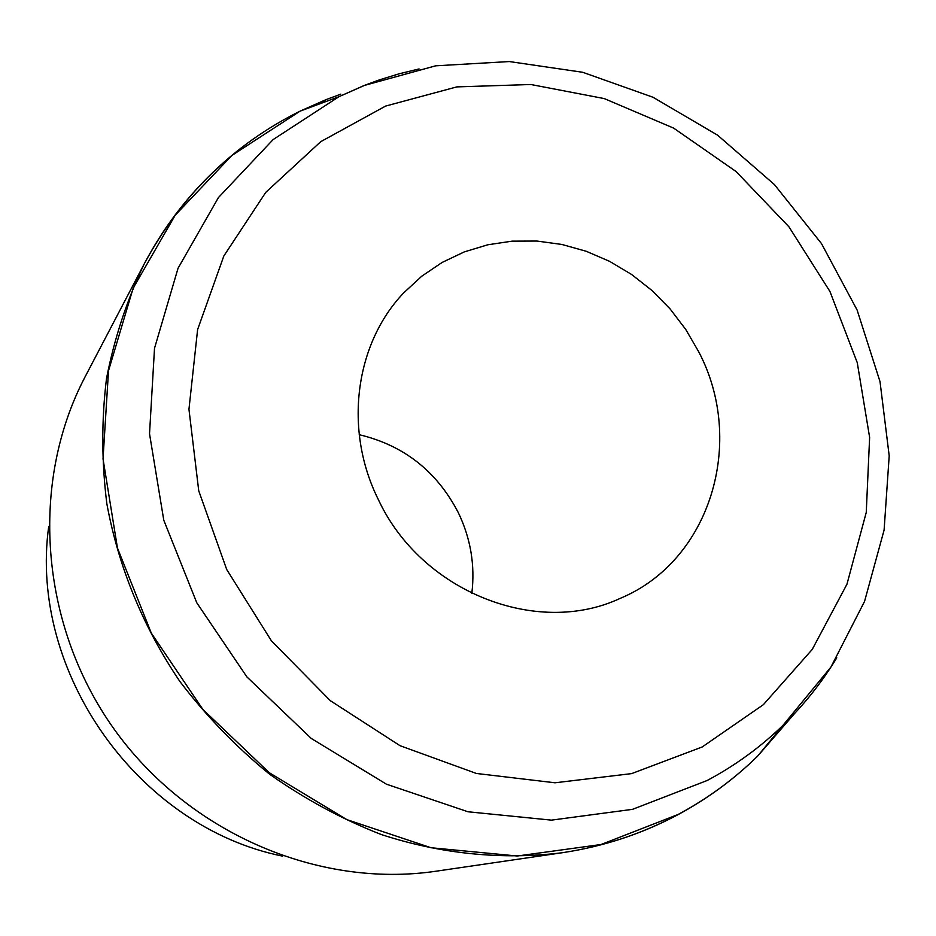 <?xml version="1.0" encoding="UTF-8"?>
<svg xmlns="http://www.w3.org/2000/svg" width="936" height="936" viewBox="0 0 936 936"><rect width="100%" height="100%" fill="white"/><g stroke="black" fill="none" stroke-linecap="round" stroke-linejoin="round"><path stroke-width="1.4" d="M359.225 434.69C403.755 445.314 436.749 471.241 458.207 512.448C470.679 538.317 475.219 565.309 471.814 593.412M698.782 351.901C746.062 441.85 710.623 560.781 620.264 598.338C536.96 637.451 421.223 591.763 378.366 499.613C343.524 429.998 354.92 343.992 403.638 292.945L421.762 276.202L442.108 262.443L464.268 251.913L487.785 244.787L512.203 241.149L537.042 241.055L561.857 244.448L586.182 251.257L609.558 261.331L631.589 274.47L651.865 290.406L670.036 308.857L685.772 329.484L698.782 351.901M282.672 856.147C138.306 827.073 28.466 672.212 48.73 526.348M677.196 814.999C641.523 834.023 603.112 846.612 561.974 852.778L436.223 871.194C318.006 888.744 187.598 832.689 113.502 728.278C39.441 623.844 29.648 482.227 85.293 376.459L144.238 263.87C165.298 224.008 192.325 189.739 225.319 161.039M385.585 106.084L456.826 86.896L530.876 84.509L604.258 98.584L673.663 128.127L736.105 171.557L788.943 226.816L829.928 291.447L857.259 362.665L869.626 437.404L866.256 512.39L846.963 584.204L812.249 649.42L763.343 704.691L702.222 746.951L631.625 773.616L555.013 782.788L476.365 773.452L400.023 745.688L330.35 700.701L271.428 640.856L226.711 569.521L198.736 490.815L188.955 409.289L197.613 329.566L223.833 255.996L265.765 192.348L320.744 141.664L385.585 106.084M836.772 657.809C821.995 682.133 804.445 704.282 784.099 724.253C761.319 746.542 735.684 765.285 707.207 780.484L632.572 809.324L551.491 820.135L467.977 811.769L386.428 784.192L311.325 738.492L246.893 676.915L196.794 602.796L163.788 520.229L149.526 433.824L154.51 348.321L178.051 268.246L218.427 197.578L273.101 139.593L338.949 96.701L364.057 85.539L379.478 79.852L399.11 73.804L419.071 68.948M794.839 713.22L757.587 756.183C734.046 779.243 707.569 798.665 678.144 814.46L601.041 844.518L517.28 856.007L431.028 847.735L346.811 819.608L269.299 772.726L202.878 709.429L151.304 633.099L117.456 548.016L103.03 458.921L108.517 370.75L133.158 288.148L175.172 215.257L231.882 155.446L300.046 111.162L326.009 99.637L340.856 94.138M792.265 715.97L759.47 753.925M561.974 852.778C502.468 860.09 440.786 854.018 381.069 834.467C341.827 819.07 304.645 798.97 269.521 774.142C236.024 746.858 206.107 715.911 179.747 681.291C142.892 626.547 118.579 567.333 106.821 503.626C101.579 461.46 101.462 419.796 106.493 378.624C114.379 338.247 126.957 299.988 144.238 263.87C181.139 195.425 233.076 144.53 300.046 111.162L338.949 96.701L364.502 85.398L435.661 65.824L509.371 61.554L582.707 72.283L652.942 97.227L717.584 135.17L774.411 184.567L821.469 243.559L857.107 310.015L880.015 381.642L889.2 455.879L884.099 530.068L864.548 601.427L830.911 667.099L757.587 756.183C733.929 779.372 707.323 798.911 677.758 814.788C641.885 833.929 603.287 846.589 561.974 852.778M302.808 110.144L325.178 100.363"/></g></svg>
